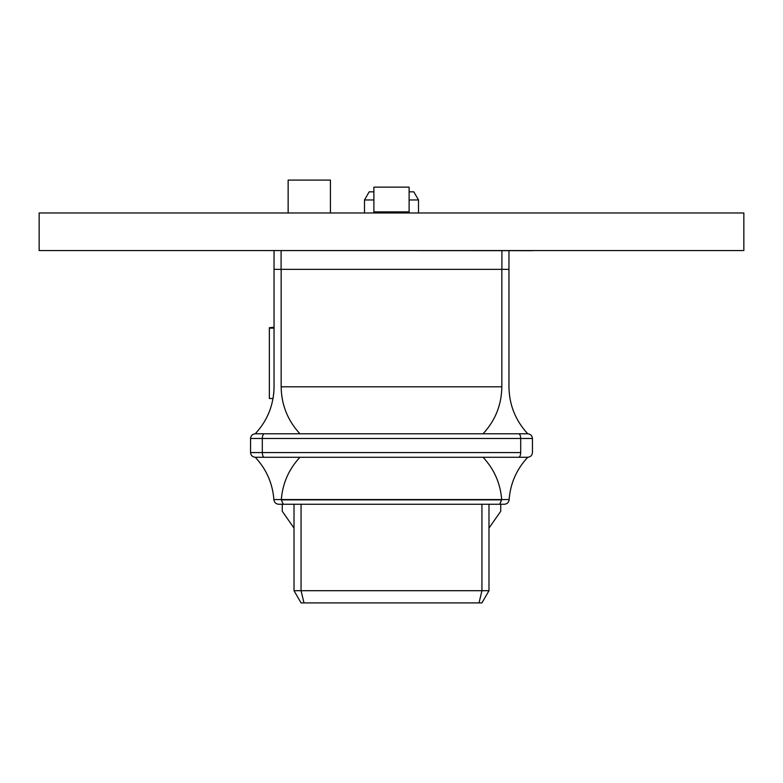<?xml version="1.0" encoding="UTF-8"?>
<svg xmlns="http://www.w3.org/2000/svg" width="783" height="783" viewBox="0 0 783 783"><rect width="100%" height="100%" fill="white"/><g stroke="black" fill="none" stroke-linecap="round" stroke-linejoin="round"><path stroke-width="1.17" d="M39.15 250.56L39.15 212.976L39.15 250.56L743.85 250.56L743.85 212.976L39.15 212.976L743.85 212.976L743.85 250.56L39.15 250.56M250.56 250.56L532.44 250.677L250.56 250.56M483.052 433.782L527.742 433.782C515.478 420.52 509.214 404.86 508.95 386.802C509.214 404.86 515.478 420.52 527.742 433.782C530.571 434.085 532.137 435.651 532.44 438.48L532.44 452.574L532.44 438.48L262.305 438.48L262.305 452.574L520.695 452.574L520.695 438.48L520.695 452.574L262.305 452.574L262.305 438.48L250.56 438.48L250.56 452.574L250.56 438.48C250.863 435.651 252.429 434.085 255.258 433.782L483.052 433.782C495.316 420.52 501.58 404.86 501.844 386.802L501.844 269.352L281.156 269.352L501.844 269.352L501.844 386.802L281.156 386.802L501.844 386.802C501.58 404.86 495.316 420.52 483.052 433.782L299.948 433.782C287.684 420.52 281.42 404.86 281.156 386.802C281.42 404.86 287.684 420.52 299.948 433.782L255.258 433.782C267.522 420.52 273.786 404.86 274.05 386.802L274.05 269.352L274.05 386.802C273.786 404.86 267.522 420.52 255.258 433.782C252.429 434.085 250.863 435.651 250.56 438.48L262.305 438.48C262.432 435.651 263.078 434.085 264.253 433.782C263.078 434.085 262.432 435.651 262.305 438.48L532.44 438.48C532.137 435.651 530.571 434.085 527.742 433.782L518.747 433.782C519.922 434.085 520.568 435.651 520.695 438.48C520.568 435.651 519.922 434.085 518.747 433.782L483.052 433.782M508.95 269.352L508.95 386.802L508.95 269.352L501.903 269.352L501.903 250.56L501.903 269.352L281.097 269.352L508.95 269.352L508.95 250.56L508.95 269.352M281.156 269.352L281.156 386.802L281.156 269.352M273.384 396.267L273.179 397.666M273.962 390.198L273.668 393.966L273.962 390.198M273.247 397.226L273.384 396.296L273.247 397.226M527.742 457.272C516.623 469.203 510.418 483.297 509.116 499.554L509.097 499.857C508.666 502.529 507.1 503.998 504.409 504.252C507.1 503.998 508.666 502.529 509.097 499.857L509.116 499.554C510.418 483.297 516.623 469.203 527.742 457.272L299.948 457.272C288.839 469.203 282.624 483.297 281.322 499.554L501.678 499.554C500.376 483.297 494.161 469.203 483.052 457.272L518.747 457.272C519.922 456.969 520.568 455.403 520.695 452.574C520.568 455.403 519.922 456.969 518.747 457.272L527.742 457.272C530.571 456.969 532.137 455.403 532.44 452.574C532.137 455.403 530.571 456.969 527.742 457.272M281.322 499.554L273.884 499.554C272.582 483.297 266.377 469.203 255.258 457.272L264.253 457.272L255.258 457.272C252.429 456.969 250.863 455.403 250.56 452.574L262.305 452.574C262.432 455.403 263.078 456.969 264.253 457.272L299.948 457.272L264.253 457.272C263.078 456.969 262.432 455.403 262.305 452.574L250.56 452.574C250.863 455.403 252.429 456.969 255.258 457.272C266.377 469.203 272.582 483.297 273.884 499.554L281.322 499.554C282.624 483.297 288.839 469.203 299.948 457.272L483.052 457.272C494.161 469.203 500.376 483.297 501.678 499.554L509.116 499.554L501.678 499.554L499.74 504.252L504.409 504.252L499.74 504.252L501.688 499.857L281.312 499.857L283.26 504.252L499.74 504.252L283.26 504.252L281.312 499.857M269.352 398.518L273.032 398.518L269.352 398.518L269.352 328.146L269.352 398.518M274.05 328.146L269.352 328.146L274.05 328.146M269.352 327.754L274.05 327.911L269.352 327.754M274.05 327.705L269.352 327.705L274.05 327.705M274.05 327.999L269.352 328.146L274.05 327.999M274.05 327.255L269.352 327.705L274.05 327.255M273.903 499.857C274.334 502.529 275.9 503.998 278.591 504.252L283.26 504.252L278.591 504.252C275.9 503.998 274.334 502.529 273.903 499.857M413.816 191.835L409.118 191.835L413.816 191.835L418.514 199.968L413.816 191.835M373.882 191.835L369.185 191.835L373.882 191.835M364.486 199.968L373.882 199.968L364.486 199.968L364.486 212.976L364.486 199.968L369.185 191.835M409.118 199.968L418.514 199.968L409.118 199.968M373.882 211.87L409.118 211.87L409.118 187.137L373.882 187.137L373.882 212.976L373.882 187.137L409.118 187.137L409.118 211.87L373.882 211.87M294.017 590.705L294.017 504.252L294.017 590.705L481.936 590.705L481.936 504.252L481.936 590.705L488.984 590.705L488.984 504.252L488.984 590.705L481.936 602.91L301.064 602.91L294.017 590.705L301.064 602.91L481.936 602.91L488.984 590.705L481.936 590.705L479.02 602.91L481.936 590.705L301.064 590.705L301.064 504.252L301.064 590.705L303.98 602.91L301.064 590.705L294.017 590.705M274.05 269.352L274.05 250.56L274.05 269.352L281.097 269.352L274.05 269.352M281.097 250.56L281.097 269.352L281.097 250.56M409.118 212.976L409.118 211.87L409.118 212.976M330.426 180.09L288.144 180.09L330.426 180.09L330.426 212.976L330.426 180.09M500.729 511.299L488.984 528.075L500.729 511.299L500.729 504.252L500.729 511.299M294.017 528.075L282.272 511.299L282.272 504.252L282.272 511.299L294.017 528.075M418.514 212.976L418.514 199.968M288.144 180.09L288.144 212.976"/></g></svg>
